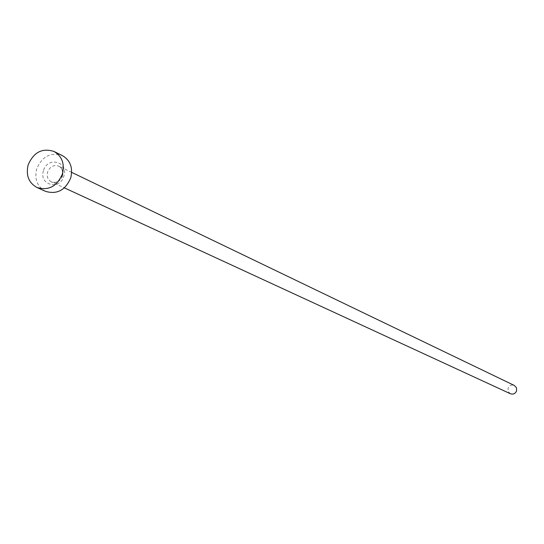 <?xml version="1.0" encoding="UTF-8"?>
<svg xmlns="http://www.w3.org/2000/svg" width="544" height="544" viewBox="0 0 544 544"><rect width="100%" height="100%" fill="white"/><g stroke="black" fill="none" stroke-linecap="round" stroke-linejoin="round"><path stroke-width="0.41" stroke-dasharray="2.72 2.04" d="M510.408 393.74L508.252 391.544L508.035 388.409C509.279 385.478 511.374 384.492 514.318 385.451M45.56 191.359C37.305 186.748 34.34 179.289 36.666 168.994C42.119 156.318 50.701 151.858 62.41 155.618M43.459 170.728C38.604 185.116 60.058 190.679 63.934 175.964C68.748 161.507 47.274 156.087 43.459 170.728M62.574 175.923C60.234 181.417 56.515 183.403 51.422 181.88C47.838 179.84 46.56 176.576 47.58 172.081C49.953 166.546 53.7 164.574 58.827 166.172C62.336 168.232 63.58 171.482 62.574 175.923M71.679 172.36L58.827 166.172C62.009 167.77 63.158 170.959 62.274 175.746C58.33 182.002 54.72 184.042 51.422 181.88L64.376 187.857"/><path stroke-width="0.82" d="M71.679 172.36L514.318 385.451L516.426 387.654L516.623 390.755C515.399 393.652 513.325 394.652 510.408 393.74L64.376 187.857M54.06 151.49L62.41 155.618C70.278 160.33 73.073 167.695 70.788 177.718C65.504 190.162 57.093 194.704 45.56 191.359L37.06 187.544C28.744 182.9 25.765 175.379 28.118 164.995C33.619 152.204 42.262 147.703 54.06 151.49C61.982 156.237 64.79 163.662 62.485 173.774C57.154 186.32 48.674 190.91 37.06 187.544"/></g></svg>
